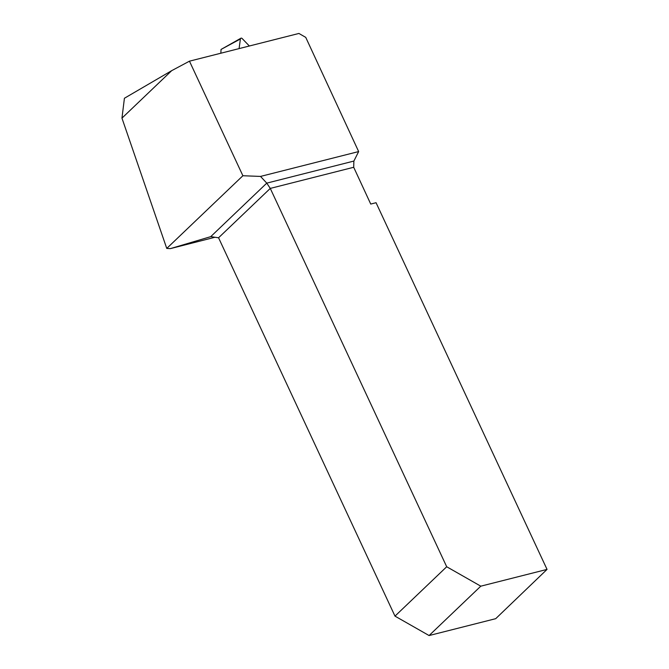 <?xml version="1.0" encoding="UTF-8"?>
<svg xmlns="http://www.w3.org/2000/svg" width="669" height="669" viewBox="0 0 669 669"><rect width="100%" height="100%" fill="white"/><g stroke="black" fill="none" stroke-linecap="round" stroke-linejoin="round"><path stroke-width="1" d="M239.084 48.603L240.397 38.978L221.046 49.439L220.837 53.227L221.046 49.439L222.376 48.72M240.397 38.978A1.279 1.037 61.6 0 1 242.153 38.526L249.361 46.002M221.046 49.439L240.873 38.242M394.986 616.124L446.7 566.752L480.794 586.178L547.041 569.403L495.712 618.674L429.088 635.55L394.986 616.124L218.562 237.779L210.727 236.65L170.378 248.617L214.992 237.261M480.794 586.178L429.088 635.55M260.525 176.424L358.651 151.57L305.741 37.372L298.918 33.45L189.461 61.172L242.889 175.738L260.525 176.424L266.772 183.13L353.876 161.07L353.7 167.275L270.276 188.407L266.772 183.13L210.727 236.65M446.7 566.752L270.276 188.407L218.562 237.779M189.461 61.172L171.69 70.655L121.959 118.137L166.757 248.425L242.889 175.738M166.757 248.425L170.378 248.617M547.041 569.403L376.053 202.715L370.735 204.062L353.7 167.275M353.876 161.07L358.651 151.57M171.69 70.655L124.417 98.251L121.959 118.137"/></g></svg>
